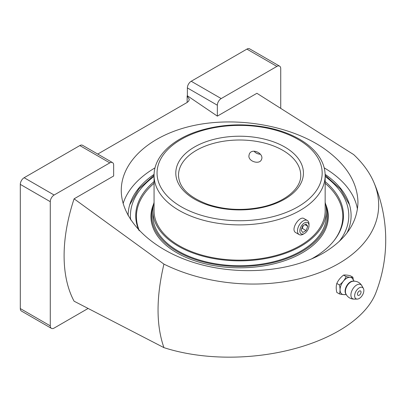 <?xml version="1.0" encoding="UTF-8"?>
<svg xmlns="http://www.w3.org/2000/svg" width="406" height="406" viewBox="0 0 406 406"><rect width="100%" height="100%" fill="white"/><g stroke="black" fill="none" stroke-linecap="round" stroke-linejoin="round"><path stroke-width="0.61" d="M325.14 174.347A111.493 64.371 180 0 1 349.084 203.442A111.493 64.371 180 0 1 346.942 233.054M128.118 215.622A111.493 64.371 180 0 1 130.138 203.442A111.493 64.371 180 0 1 154.082 174.347M324.196 167.851A118.349 68.325 180 0 1 357.437 209.242M123.125 203.573A118.349 68.325 180 0 1 155.026 167.851M323.293 253.1C345.876 239.596 357.432 222.666 357.96 202.31C357.432 181.903 345.876 163.806 323.293 148.017C290.163 125.535 237.617 116.319 194.322 125.393C151.022 134.462 121.257 160.928 121.262 190.353C121.257 219.778 151.022 249.248 194.322 262.692C237.617 276.146 290.163 272.233 323.293 253.1M187.146 95.923L187.146 102.454L188.739 101.038L189.303 99.297L187.146 95.923L187.374 95.786L217.352 116.121L256.907 93.289L353.656 154.579A136.04 85.087 4.5 0 1 373.753 182.111A136.04 85.087 4.5 0 1 320.694 272.172A136.04 85.087 4.5 0 1 163.933 264.113L74.095 198.828L113.65 175.996L113.65 165.09A5.43 3.136 120 0 0 112.528 162.603A5.43 3.136 120 0 0 109.808 162.872L54.12 195.027A5.43 3.136 120 0 0 50.278 201.68L50.278 325.861A5.43 3.136 120 0 0 51.4 328.347A5.43 3.136 120 0 0 54.12 328.078L88.061 308.484M187.146 102.454L97.744 154.072M373.753 182.111A146.114 146.114 0 0 1 375.809 292.949A136.04 71.395 175.8 0 1 163.933 347.637L74.095 301.206A146.114 84.362 120 0 1 74.095 198.828M163.933 347.637C156.092 325.257 156.092 297.415 163.933 264.113M112.528 162.603L82.55 145.297A5.43 3.136 120 0 0 79.835 145.566L24.142 177.721A5.43 3.136 120 0 0 20.3 184.375L20.3 308.555A5.43 3.136 120 0 0 21.427 311.042L51.4 328.347M280.729 108.285L280.729 68.629A5.43 3.136 120 0 0 279.602 66.142L249.624 48.837A5.43 3.136 120 0 0 246.909 49.106L191.216 81.261A5.43 3.136 120 0 0 187.374 87.914L187.374 95.786M279.602 66.142A5.43 3.136 120 0 0 276.887 66.411L221.194 98.567A5.43 3.136 120 0 0 217.352 105.22L217.352 116.121M353.382 280.186L352.885 277.222L350.256 275.704C347.221 275.05 344.983 274.852 343.537 275.106C340.502 277.445 338.259 280.231 336.813 283.464C336.026 285.991 336.026 288.976 336.813 292.427L339.441 293.944C340.228 291.401 340.228 288.417 339.441 284.982L336.813 283.464M352.885 277.222C351.439 277.476 349.196 277.278 346.161 276.623L343.537 275.106M359.254 295.203A2.522 1.457 -60 0 1 357.468 294.172A2.522 1.457 -60 0 1 359.772 290.869A2.522 1.457 -60 0 1 360.736 293.436A2.522 1.457 -60 0 1 360.249 294.274A2.522 1.457 -60 0 1 359.254 295.203M359.254 298.461A6.516 3.766 -60 0 1 357.209 299.09A6.516 3.766 -60 0 1 355.996 291.259A6.516 3.766 -60 0 1 363.385 288.397A6.516 3.766 -60 0 1 359.254 298.461M346.161 276.623C344.714 279.856 342.476 282.642 339.441 284.982M339.441 293.944C342.466 294.599 344.704 294.802 346.161 294.543M346.343 294.69L344.288 294.563A9.49 5.481 -60 0 1 342.025 283.195A9.49 5.481 -60 0 1 353.007 279.47L354.139 281.185M325.16 175.504L325.16 210.76A85.549 49.39 180 0 1 239.611 260.155A85.549 49.39 180 0 1 154.062 210.76L154.062 175.504A85.549 49.39 180 0 0 239.611 224.894A85.549 49.39 180 0 0 325.16 175.504C325.145 170.469 323.942 165.577 321.547 160.822C317.198 152.407 309.844 145.206 299.486 139.207C290.386 133.99 279.861 130.143 267.904 127.672C244.234 123.074 221.311 124.119 199.143 130.818C172.215 139.121 153.874 156.543 154.062 175.504M307.322 220.488L304.038 218.595C299.506 215.388 289.92 229.842 295.893 232.704L299.171 234.597A8.145 4.705 -60 0 1 299.171 225.193A8.145 4.705 -60 0 1 307.322 220.488A8.145 4.705 -60 0 1 309.007 224.219L309.007 225.579A6.481 3.74 -60 0 1 304.424 233.516A6.481 3.74 -60 0 1 299.841 230.872A6.481 3.74 -60 0 1 304.424 222.93A6.481 3.74 -60 0 1 309.007 225.579M248.883 155.934L249.289 154.092C251.948 147.373 264.61 153.772 261.398 159.715C259.53 164.729 248.548 161.639 248.883 155.934M260.393 154.209A6.679 5.268 24.9 0 1 254.054 151.194M304.424 233.516L303.246 234.196A8.145 4.705 -60 0 1 299.171 234.597M306.088 223.939L302.764 225.858L301.1 230.146L302.764 232.511L306.088 230.588L307.753 226.304L306.088 223.939M301.653 228.715L302.247 228.37L306.088 230.588M304.87 224.64L307.753 226.304M302.247 228.37L303.358 225.513M254.12 151.194A6.481 5.111 -155.1 0 0 260.353 154.153M325.16 202.381A86.772 50.095 180 0 1 326.383 210.76A86.772 50.095 180 0 1 239.611 260.86A86.772 50.095 180 0 1 152.839 210.76A86.772 50.095 180 0 1 154.062 202.381M326.383 210.76L326.383 215.642A86.772 50.095 180 0 1 239.611 265.737A86.772 50.095 180 0 1 152.839 215.642L152.839 210.76M325.972 205.903A87.995 50.801 180 0 1 239.611 266.443A87.995 50.801 180 0 1 153.25 205.903M325.622 204.137A88.686 51.202 180 0 1 239.611 267.818A88.686 51.202 180 0 1 153.6 204.137M325.16 183.299A103.19 59.575 180 0 1 334.123 240.53M139.375 230.77A103.19 59.575 180 0 1 154.062 183.299M325.16 181.619A103.88 59.976 180 0 1 334.442 240.124A103.88 59.976 180 0 1 311.062 259.175M138.837 230.202A103.88 59.976 180 0 1 154.062 181.619M109.808 162.872L79.835 145.566M54.12 195.027L24.142 177.721M50.278 201.68L20.3 184.375M50.278 325.861L20.3 308.555M276.887 66.411L246.909 49.106M221.194 98.567L191.216 81.261M217.352 105.22L187.374 87.914M346.105 294.254A7.638 4.41 -60 0 1 346.668 285.875A7.638 4.41 -60 0 1 353.641 281.196M345.75 293.487A7.739 4.471 -60 0 1 347.003 286.068A7.739 4.471 -60 0 1 352.799 281.277A8.962 8.962 0 0 1 361.858 285.712A8.166 4.715 -60 0 0 352.601 289.3A8.166 4.715 -60 0 0 354.123 299.11A8.962 8.962 0 0 1 345.75 293.487M282.82 150.337A61.108 35.281 180 0 1 300.719 175.28C301.257 188.359 284.976 202.401 261.017 207.222C242.671 210.851 225.061 209.943 208.182 204.487C188.831 197.22 178.939 187.486 178.503 175.28A61.108 35.281 180 0 1 216.225 142.689A61.108 35.281 180 0 1 282.82 150.337M284.743 147.008A63.823 36.85 180 0 1 256.13 208.654A63.823 36.85 180 0 1 177.965 163.527A63.823 36.85 180 0 1 284.743 147.008M297.994 139.359A82.56 47.669 180 0 1 260.982 219.108A82.56 47.669 180 0 1 159.862 160.725A82.56 47.669 180 0 1 297.994 139.359M325.16 176.478A109.173 63.031 180 0 1 339.091 241.606M130.681 219.879A109.173 63.031 180 0 1 154.062 176.478M360.249 294.274A4.319 4.319 0 0 0 360.736 293.436M363.385 288.397L361.858 285.712M357.209 299.09L354.123 299.11M154.062 175.255L138.776 189.029L129.707 204.812M349.515 204.812L340.446 189.029L325.16 175.255"/></g></svg>
